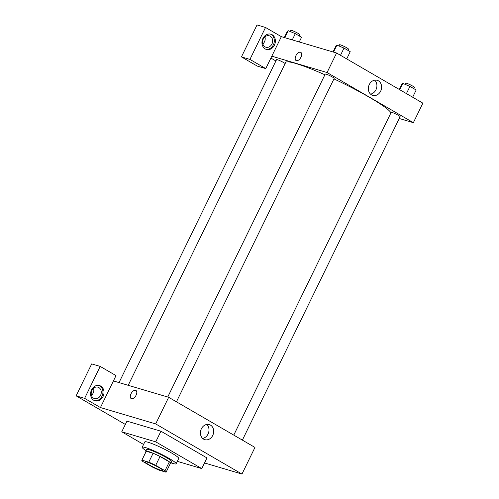 <?xml version="1.0" encoding="UTF-8"?>
<svg xmlns="http://www.w3.org/2000/svg" width="499" height="499" viewBox="0 0 499 499"><rect width="100%" height="100%" fill="white"/><g stroke="black" fill="none" stroke-linecap="round" stroke-linejoin="round"><path stroke-width="0.75" d="M161.171 470.339A9.93 1.098 26 0 1 150.954 465.854A9.93 1.098 26 0 1 145.053 461.812A9.93 1.098 26 0 1 154.459 465.18A9.93 1.098 26 0 1 162.905 470.52A9.93 1.098 26 0 1 161.171 470.339M164.994 470.744L155.713 465.355A13.535 1.491 26 0 0 148.777 462.168L141.922 460.134A13.535 1.491 26 0 0 141.816 460.234A13.535 1.491 26 0 0 142.964 461.581L152.245 466.97A13.535 1.491 26 0 0 159.181 470.164L166.036 472.191A13.535 1.491 26 0 0 166.142 472.098A13.535 1.491 26 0 0 164.994 470.744L169.317 461.874L160.042 456.485L155.713 465.355M141.816 460.234L146.145 451.358A13.535 1.491 26 0 1 146.251 451.264L141.922 460.134M160.042 456.485A13.535 1.491 26 0 0 153.106 453.292L146.251 451.264M169.317 461.874A13.535 1.491 26 0 1 170.471 463.222L166.142 472.098M170.315 463.54A13.903 1.534 -154 0 0 170.801 463.384A13.903 1.534 -154 0 0 158.975 455.911A13.903 1.534 -154 0 0 145.808 451.196A13.903 1.534 -154 0 0 145.989 451.676M145.808 451.196L146.675 449.418A13.903 1.534 26 0 1 159.842 454.14A13.903 1.534 26 0 1 171.668 461.612L170.801 463.384M153.106 453.292L148.777 462.168M146.057 450.684A18.875 2.083 26 0 1 142.209 447.241A18.875 2.083 26 0 1 160.085 453.647A18.875 2.083 26 0 1 176.135 463.789A18.875 2.083 26 0 1 172.835 463.452A18.875 2.083 26 0 1 171.051 462.879M142.209 447.241L144.804 441.921A18.875 2.083 26 0 1 162.68 448.32A18.875 2.083 26 0 1 178.729 458.462L176.135 463.789M143.569 444.459L121.756 431.791L155.757 441.858L201.777 468.592L177.32 461.35M121.756 431.791L126.952 421.144L160.946 431.211L206.973 457.945L201.777 468.592M160.946 431.211L155.757 441.858M204.528 462.96L241.978 474.05L155.682 423.919L100.442 407.558L116.017 375.61L100.199 366.422L84.618 398.364L76.122 395.844L125.343 424.443M84.618 398.364L100.442 407.558M93.831 400.298A7.947 6.593 -73.5 0 1 91.223 390.58A7.947 6.593 -73.5 0 1 99.55 385.577A7.947 6.593 -73.5 0 1 103.617 395.071A7.947 6.593 -73.5 0 1 95.035 400.816A7.947 6.593 -73.5 0 1 93.831 400.298M94.511 400.635A7.947 6.593 106.5 0 0 102.551 394.759A7.947 6.593 106.5 0 0 99.008 385.453M91.916 390.38A5.957 4.946 -73.5 0 1 97.923 387.168A5.957 4.946 -73.5 0 1 100.973 394.291A5.957 4.946 -73.5 0 1 94.536 398.601A5.957 4.946 -73.5 0 1 91.916 390.38M93.562 388.234A5.957 4.946 -73.5 0 1 91.46 395.333M100.199 366.422L91.697 363.902L76.122 395.844M136.071 395.258A4.716 2.582 120.2 0 1 131.181 398.595A4.716 2.582 120.2 0 1 131.318 393.218A4.716 2.582 120.2 0 1 135.921 390.43A4.716 2.582 120.2 0 1 136.071 395.258M241.978 474.05L254.964 447.428L168.668 397.298L155.682 423.919M168.668 397.298L113.423 380.937M135.921 390.436A4.716 2.582 -59.8 0 0 131.324 393.218A4.716 2.582 -59.8 0 0 131.181 398.595M210.478 425.104A7.859 6.524 -73.5 0 1 213.054 434.716A7.859 6.524 -73.5 0 1 204.821 439.663A7.859 6.524 -73.5 0 1 200.804 430.275A7.859 6.524 -73.5 0 1 209.287 424.593A7.859 6.524 -73.5 0 1 210.478 425.104M202.638 438.409A7.859 6.524 106.5 0 0 208.607 432.583A7.859 6.524 106.5 0 0 206.773 424.449M128.206 385.315L285.665 62.475A58.601 6.462 26 0 1 324.905 74.775M333.943 78.904A58.601 6.462 26 0 1 390.929 112.88M242.377 440.118L400.117 116.71A4.965 0.549 -154 0 0 397.167 114.683A4.965 0.549 -154 0 0 392.058 112.443A4.965 0.549 -154 0 0 391.191 112.356L233.769 435.116M119.036 382.596L276.558 59.63A4.965 0.549 26 0 1 280.257 60.841A4.965 0.549 26 0 1 285.141 63.548M167.739 397.023L325.261 74.052A4.965 0.549 26 0 1 329.964 75.736A4.965 0.549 26 0 1 334.187 78.405L176.446 401.82M275.903 60.972L270.901 58.065M399.244 118.494L413.359 122.673L327.063 72.542L271.818 56.181L265.761 68.6L249.937 59.412L265.518 27.47L281.342 36.658L271.818 56.181M262.836 43.956A5.957 4.946 106.5 0 0 264.482 41.81A5.957 4.946 106.5 0 0 264.938 36.857M265.761 68.6L257.259 66.086L241.441 56.892L257.022 24.95L265.518 27.47M271.924 44.018A5.957 4.946 -73.5 0 1 265.911 47.224A5.957 4.946 -73.5 0 1 263.291 39.003A5.957 4.946 -73.5 0 1 269.298 35.797A5.957 4.946 -73.5 0 1 271.924 44.018M265.886 49.258A7.947 6.593 106.5 0 0 273.932 43.382A7.947 6.593 106.5 0 0 270.383 34.075M265.206 48.921A7.947 6.593 -73.5 0 1 262.599 39.203A7.947 6.593 -73.5 0 1 270.926 34.206A7.947 6.593 -73.5 0 1 274.993 43.694A7.947 6.593 -73.5 0 1 266.41 49.445A7.947 6.593 -73.5 0 1 265.206 48.921M249.937 59.412L241.441 56.892M413.359 122.673L422.878 103.156L336.582 53.019L281.342 36.658M369.279 84.543A7.859 6.524 -73.5 0 1 377.2 80.314A7.859 6.524 -73.5 0 1 381.224 89.701A7.859 6.524 -73.5 0 1 372.741 95.384A7.859 6.524 -73.5 0 1 369.279 84.543M336.582 53.019L327.063 72.542M370.551 94.136A7.859 6.524 106.5 0 0 376.527 88.311A7.859 6.524 106.5 0 0 374.687 80.171M300.959 57.198A4.716 2.582 120.2 0 1 296.069 60.529A4.716 2.582 120.2 0 1 296.206 55.152A4.716 2.582 120.2 0 1 300.803 52.37A4.716 2.582 120.2 0 1 300.959 57.198M300.81 52.37A4.716 2.582 -59.8 0 0 296.206 55.152A4.716 2.582 -59.8 0 0 296.069 60.529M412.654 97.211L416.166 90.013L409.941 86.396L402.843 83.408L401.969 84.032L399.325 89.471M402.843 83.408L399.761 89.72M409.941 86.396L406.429 93.594M404.889 84.269L405.469 83.071A4.965 0.549 26 0 1 410.178 84.755A4.965 0.549 26 0 1 414.401 87.425L413.808 88.641M346.724 58.913L350.236 51.709L344.011 48.091L336.912 45.103L336.039 45.733L333.001 51.958M336.912 45.103L333.494 52.108M344.011 48.091L340.499 55.295M338.958 45.964L339.538 44.773A4.965 0.549 26 0 1 344.248 46.457A4.965 0.549 26 0 1 348.47 49.127L347.878 50.343M299.257 41.966L301.539 37.288L295.308 33.67L288.21 30.682L287.343 31.312L284.305 37.537M288.21 30.682L284.798 37.681M295.308 33.67L292.271 39.895M290.256 31.543L290.842 30.345A4.965 0.549 26 0 1 295.545 32.03A4.965 0.549 26 0 1 299.768 34.699L299.175 35.916"/></g></svg>
